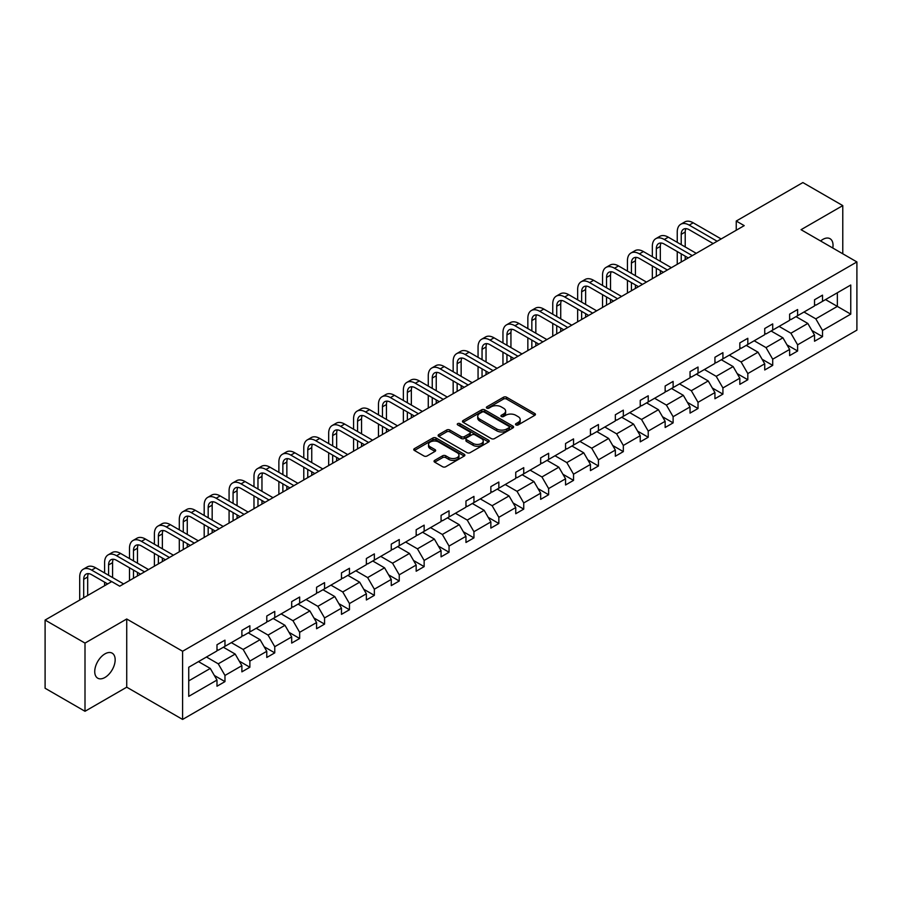 <?xml version="1.0" encoding="UTF-8"?>
<svg xmlns="http://www.w3.org/2000/svg" width="902" height="902" viewBox="0 0 902 902"><rect width="100%" height="100%" fill="white"/><g stroke="black" fill="none" stroke-linecap="round" stroke-linejoin="round"><path stroke-width="1.35" d="M515.967 424.932A1.556 0.891 0 0 0 518.154 424.932L534.796 415.315A2.21 1.274 0 0 0 535.45 414.413A2.21 1.274 0 0 0 534.796 413.511L506.597 397.23A2.21 1.274 0 0 0 503.474 397.23L486.821 406.836A1.556 0.891 0 0 0 486.37 407.467A1.556 0.891 0 0 0 486.821 408.099A1.556 0.891 0 0 0 489.019 408.099L491.173 406.858A7.092 4.093 0 0 1 501.196 406.858L503.541 408.211A7.092 4.093 0 0 1 505.627 411.109A7.092 4.093 0 0 1 503.541 414.007L501.388 415.247A1.556 0.891 0 0 0 500.937 415.878A1.556 0.891 0 0 0 501.388 416.51A1.556 0.891 0 0 0 503.587 416.51L505.74 415.27A7.092 4.093 0 0 1 515.764 415.27L518.12 416.634A7.092 4.093 0 0 1 520.195 419.52A7.092 4.093 0 0 1 518.12 422.418L515.967 423.658A1.556 0.891 0 0 0 515.504 424.29A1.556 0.891 0 0 0 515.967 424.932L515.967 423.658M104.948 677.47A14.443 8.344 120 0 0 114.385 664.74A14.443 8.344 120 0 0 112.175 653.161A14.443 8.344 120 0 0 104.948 653.882A14.443 8.344 120 0 0 95.511 666.612A14.443 8.344 120 0 0 97.732 678.18A14.443 8.344 120 0 0 104.948 677.47M832.794 248.027A14.443 8.344 120 0 0 830.043 238.703A14.443 8.344 120 0 0 822.827 239.413A14.443 8.344 120 0 0 820.594 240.981M434.696 460.358A2.21 1.274 0 0 0 434.042 461.26A2.21 1.274 0 0 0 434.696 462.162L442.611 466.74A2.21 1.274 0 0 0 445.746 466.74L464.226 456.062A2.21 1.274 0 0 0 464.88 455.16A2.21 1.274 0 0 0 464.226 454.258L436.027 437.977A2.21 1.274 0 0 0 432.892 437.977L414.413 448.644A2.21 1.274 0 0 0 413.759 449.546A2.21 1.274 0 0 0 414.413 450.459L423.963 455.972A2.21 1.274 0 0 0 427.097 455.972L435.012 451.406A2.21 1.274 0 0 0 435.655 450.504A2.21 1.274 0 0 0 435.012 449.591L430.265 446.862A5.931 3.416 0 0 1 428.529 444.438A5.931 3.416 0 0 1 432.193 441.281A5.931 3.416 0 0 1 438.654 442.025L457.213 452.736A5.931 3.416 0 0 1 458.949 455.16A5.931 3.416 0 0 1 455.296 458.317A5.931 3.416 0 0 1 448.835 457.573L445.746 455.792A2.21 1.274 0 0 0 442.611 455.792L434.696 460.358L434.696 462.162L442.611 457.63L442.611 455.792M126.731 618.997L85.002 643.092L45.1 620.057L45.1 688.249L85.002 711.283L126.731 687.189L182.599 719.435L182.599 651.255L126.731 618.997L126.731 687.189M842.772 253.789L842.772 205.6L801.044 229.694L856.9 261.941L182.599 651.255M842.772 205.6L802.87 182.565L736.246 221.035L736.246 230.247M45.1 620.057L111.735 581.587L119.718 586.199L744.218 225.635L736.246 221.035M491.331 438.609A2.21 1.274 0 0 0 494.465 438.609L512.945 427.931A2.21 1.274 0 0 0 513.599 427.029A2.21 1.274 0 0 0 512.945 426.127L484.746 409.846A2.21 1.274 0 0 0 481.612 409.846L463.132 420.512A2.21 1.274 0 0 0 462.478 421.426A2.21 1.274 0 0 0 463.132 422.328L491.331 438.609M458.34 425.259A1.556 0.891 0 0 1 459.919 425.485L459.919 423.636L488.591 440.187A2.21 1.274 0 0 1 489.234 441.089A2.21 1.274 0 0 1 488.591 442.003L470.1 452.669A2.21 1.274 0 0 1 466.965 452.669L438.767 436.388L438.767 434.584A2.21 1.274 0 0 0 438.124 435.486A2.21 1.274 0 0 0 438.767 436.388M438.767 434.584L446.682 430.017A2.21 1.274 0 0 1 449.816 430.017L461.249 436.613A2.21 1.274 0 0 0 464.383 436.613L469.626 433.591A2.21 1.274 0 0 0 470.28 432.678A2.21 1.274 0 0 0 469.626 431.776L457.72 424.898A1.556 0.891 0 0 1 457.269 424.267A1.556 0.891 0 0 1 458.227 423.444A1.556 0.891 0 0 1 459.919 423.636M85.002 643.092L85.002 711.283M188.744 667.243L216.987 650.928L216.987 644.75L224.97 640.149L224.97 646.317L241.883 636.553L241.883 630.385L249.865 625.774L249.865 631.941L266.778 622.177L266.778 616.01L274.76 611.398L274.76 617.577L291.684 607.801L291.684 601.634L299.656 597.023L299.656 603.201L316.579 593.426L316.579 587.258L324.562 582.647L324.562 588.826L341.475 579.061L341.475 572.883L349.457 568.271L349.457 574.45L366.37 564.686L366.37 558.507L374.353 553.896L374.353 560.074L391.265 550.31L391.265 544.131L399.248 539.531L399.248 545.699L416.172 535.935L416.172 529.756L424.143 525.156L424.143 531.323L441.067 521.559L441.067 515.38L449.049 510.78L449.049 516.947L465.962 507.183L465.962 501.016L473.945 496.404L473.945 502.572L490.857 492.808L490.857 486.64L498.84 482.029L498.84 488.207L515.752 478.432L515.752 472.265L523.735 467.653L523.735 473.832L540.659 464.056L540.659 457.889L548.63 453.278L548.63 459.456L565.554 449.692L565.554 443.513L573.537 438.902L573.537 445.081L590.449 435.316L590.449 429.138L598.432 424.526L598.432 430.705L615.344 420.941L615.344 414.762L623.327 410.162L623.327 416.329L640.24 406.565L640.24 400.387L648.222 395.786L648.222 401.954L665.146 392.19L665.146 386.011L673.117 381.411L673.117 387.578L690.041 377.814L690.041 371.647L698.024 367.035L698.024 373.202L714.936 363.438L714.936 357.271L722.919 352.659L722.919 358.838L739.832 349.063L739.832 342.895L747.814 338.284L747.814 344.463L764.727 334.687L764.727 328.52L772.71 323.908L772.71 330.087L789.633 320.323L789.633 314.144L797.605 309.533L797.605 315.711L814.529 305.947L814.529 299.768L822.511 295.157L822.511 301.336L850.755 285.021L850.755 314.144L822.511 330.459L822.511 336.626L814.529 341.238L814.529 335.059L797.605 344.823L797.605 351.002L789.633 355.613L789.633 349.435L772.71 359.199L772.71 365.378L764.727 369.978L764.727 363.81L747.814 373.575L747.814 379.753L739.832 384.353L739.832 378.186L722.919 387.95L722.919 394.129L714.936 398.729L714.936 392.562L698.024 402.326L698.024 408.505L690.041 413.105L690.041 406.937L673.117 416.701L673.117 422.869L665.146 427.48L665.146 421.302L648.222 431.077L648.222 437.245L640.24 441.856L640.24 435.677L623.327 445.453L623.327 451.62L615.344 456.232L615.344 450.053L598.432 459.828L598.432 465.996L590.449 470.607L590.449 464.429L573.537 474.193L573.537 480.371L565.554 484.983L565.554 478.804L548.63 488.568L548.63 494.747L540.659 499.347L540.659 493.18L523.735 502.944L523.735 509.123L515.752 513.723L515.752 507.555L498.84 517.32L498.84 523.498L490.857 528.098L490.857 521.931L473.945 531.695L473.945 537.874L465.962 542.474L465.962 536.307L449.049 546.071L449.049 552.238L441.067 556.85L441.067 550.671L424.143 560.446L424.143 566.614L416.172 571.225L416.172 565.047L399.248 574.822L399.248 580.989L391.265 585.601L391.265 579.422L374.353 589.198L374.353 595.365L366.37 599.977L366.37 593.798L349.457 603.562L349.457 609.741L341.475 614.352L341.475 608.173L324.562 617.938L324.562 624.116L316.579 628.728L316.579 622.549L299.656 632.313L299.656 638.492L291.684 643.092L291.684 636.925L274.76 646.689L274.76 652.868L266.778 657.468L266.778 651.3L249.865 661.065L249.865 667.243L241.883 671.843L241.883 665.676L224.97 675.44L224.97 681.608L216.987 686.219L216.987 680.052L188.744 696.355L188.744 667.243M182.599 719.435L856.9 330.132L856.9 261.941M223.369 647.241L235.185 654.063L218.261 663.827L206.457 657.006M218.261 663.827L224.97 675.44M235.185 654.063L241.883 665.676M216.987 649.451L218.261 650.195L224.97 646.317M248.264 632.866L260.08 639.687L243.157 649.451L231.352 642.641M243.157 649.451L249.865 661.065M260.08 639.687L266.778 651.3M241.883 635.076L243.157 635.82L249.865 631.941M273.171 618.49L284.976 625.312L268.063 635.076L256.247 628.266M268.063 635.076L274.76 646.689M284.976 625.312L291.684 636.925M266.778 620.7L268.063 621.444L274.76 617.577M298.066 604.114L309.871 610.936L292.958 620.7L281.142 613.89M292.958 620.7L299.656 632.313M309.871 610.936L316.579 622.549M291.684 606.336L292.958 607.069L299.656 603.201M322.961 589.75L334.777 596.56L317.854 606.336L306.049 599.514M317.854 606.336L324.562 617.938M334.777 596.56L341.475 608.173M316.579 591.96L317.854 592.693L324.562 588.826M347.856 575.375L359.672 582.185L342.749 591.96L330.944 585.139M342.749 591.96L349.457 603.562M359.672 582.185L366.37 593.798M341.475 577.584L342.749 578.317L349.457 574.45M372.752 560.999L384.568 567.82L367.644 577.584L355.839 570.763M367.644 577.584L374.353 589.198M384.568 567.82L391.265 579.422M366.37 563.209L367.644 563.942L374.353 560.074M397.658 546.623L409.463 553.445L392.55 563.209L380.734 556.387M392.55 563.209L399.248 574.822M409.463 553.445L416.172 565.047M391.265 548.833L392.55 549.566L399.248 545.699M422.553 532.248L434.358 539.069L417.446 548.833L405.629 542.012M417.446 548.833L424.143 560.446M434.358 539.069L441.067 550.671M416.172 534.458L417.446 535.202L424.143 531.323M447.448 517.872L459.265 524.693L442.341 534.458L430.536 527.636M442.341 534.458L449.049 546.071M459.265 524.693L465.962 536.307M441.067 520.082L442.341 520.826L449.049 516.947M472.344 503.496L484.16 510.318L467.236 520.082L455.431 513.261M467.236 520.082L473.945 531.695M484.16 510.318L490.857 521.931M465.962 505.706L467.236 506.45L473.945 502.572M497.239 489.121L509.055 495.942L492.131 505.706L480.326 498.896M492.131 505.706L498.84 517.32M509.055 495.942L515.752 507.555M490.857 491.331L492.131 492.075L498.84 488.207M522.145 474.745L533.95 481.567L517.038 491.331L505.221 484.521M517.038 491.331L523.735 502.944M533.95 481.567L540.659 493.18M515.752 476.966L517.038 477.699L523.735 473.832M547.04 460.381L558.845 467.191L541.933 476.966L530.117 470.145M541.933 476.966L548.63 488.568M558.845 467.191L565.554 478.804M540.659 462.591L541.933 463.324L548.63 459.456M571.936 446.005L583.752 452.815L566.828 462.591L555.023 455.769M566.828 462.591L573.537 474.193M583.752 452.815L590.449 464.429M565.554 448.215L566.828 448.948L573.537 445.081M596.831 431.63L608.647 438.451L591.723 448.215L579.918 441.394M591.723 448.215L598.432 459.828M608.647 438.451L615.344 450.053M590.449 433.839L591.723 434.572L598.432 430.705M621.726 417.254L633.542 424.075L616.618 433.839L604.814 427.018M616.618 433.839L623.327 445.453M633.542 424.075L640.24 435.677M615.344 419.464L616.618 420.197L623.327 416.329M646.633 402.878L658.437 409.7L641.525 419.464L629.709 412.642M641.525 419.464L648.222 431.077M658.437 409.7L665.146 421.302M640.24 405.088L641.525 405.821L648.222 401.954M671.528 388.503L683.333 395.324L666.42 405.088L654.604 398.267M666.42 405.088L673.117 416.701M683.333 395.324L690.041 406.937M665.146 390.713L666.42 391.457L673.117 387.578M696.423 374.127L708.239 380.948L691.315 390.713L679.51 383.891M691.315 390.713L698.024 402.326M708.239 380.948L714.936 392.562M690.041 376.337L691.315 377.081L698.024 373.202M721.318 359.751L733.134 366.573L716.211 376.337L704.406 369.527M716.211 376.337L722.919 387.95M733.134 366.573L739.832 378.186M714.936 361.961L716.211 362.705L722.919 358.838M746.213 345.376L758.03 352.197L741.106 361.961L729.301 355.151M741.106 361.961L747.814 373.575M758.03 352.197L764.727 363.81M739.832 347.597L741.106 348.33L747.814 344.463M771.12 331.011L782.925 337.822L766.012 347.597L754.196 340.776M766.012 347.597L772.71 359.199M782.925 337.822L789.633 349.435M764.727 333.221L766.012 333.954L772.71 330.087M796.015 316.636L807.82 323.446L790.907 333.221L779.091 326.4M790.907 333.221L797.605 344.823M807.82 323.446L814.529 335.059M789.633 318.846L790.907 319.579L797.605 315.711M825.533 299.588L837.349 306.398L815.803 318.846L803.998 312.024M815.803 318.846L822.511 330.459M850.755 314.144L837.349 306.398L837.349 292.767L850.755 285.021M814.529 304.47L815.803 305.203L822.511 301.336M188.744 680.875L210.29 668.438L198.474 661.617M210.29 668.438L216.987 680.052M811.89 330.504L822.511 336.626M786.995 344.868L797.605 351.002M762.1 359.244L772.71 365.378M737.205 373.62L747.814 379.753M712.298 387.995L722.919 394.129M687.403 402.371L698.024 408.505M662.508 416.747L673.117 422.869M637.613 431.122L648.222 437.245M612.717 445.498L623.327 451.62M587.811 459.873L598.432 465.996M562.916 474.249L573.537 480.371M538.02 488.613L548.63 494.747M513.125 502.989L523.735 509.123M488.23 517.365L498.84 523.498M463.324 531.74L473.945 537.874M438.428 546.116L449.049 552.238M413.533 560.492L424.143 566.614M388.638 574.867L399.248 580.989M363.743 589.243L374.353 595.365M338.848 603.618L349.457 609.741M313.941 617.983L324.562 624.116M289.046 632.358L299.656 638.492M264.151 646.734L274.76 652.868M239.255 661.11L249.865 667.243M214.36 675.485L224.97 681.608M516.587 425.146L518.12 424.256A7.092 4.093 0 0 0 520.195 421.369L520.195 419.52M505.627 411.109L505.627 412.958A7.092 4.093 0 0 1 503.541 415.845L502.008 416.735M534.796 413.511L534.796 415.315L506.597 399.067A2.21 1.274 0 0 0 503.474 399.067L487.441 408.324M512.911 427.954L484.746 411.684A2.21 1.274 0 0 0 481.612 411.684L463.154 422.339M509.032 427.661A1.556 0.891 0 0 0 509.483 427.029A1.556 0.891 0 0 0 509.032 426.398L484.273 412.101A1.556 0.891 0 0 0 482.085 412.101L479.808 413.42A7.092 4.093 0 0 0 477.733 416.307A7.092 4.093 0 0 0 479.808 419.204L496.731 428.969A7.092 4.093 0 0 0 506.755 428.969L509.032 427.661L509.032 429.51A1.556 0.891 0 0 0 509.483 428.867L509.483 427.029M477.733 416.307L477.733 418.156A7.092 4.093 0 0 0 479.808 421.054L479.808 419.204M509.032 429.51L506.755 430.818A7.092 4.093 0 0 1 496.731 430.818L479.808 421.054M438.8 436.41L446.682 431.855L446.682 430.017M470.28 432.678L470.28 434.527A2.21 1.274 0 0 1 469.626 435.429L464.383 438.462A2.21 1.274 0 0 1 461.249 438.462L449.816 431.855A2.21 1.274 0 0 0 446.682 431.855M459.919 425.485L488.557 442.014M473.122 443.468A5.931 3.416 0 0 0 479.571 444.212A5.931 3.416 0 0 0 483.235 441.044A5.931 3.416 0 0 0 481.499 438.631L474.959 434.854A2.21 1.274 0 0 0 471.825 434.854L466.571 437.887A2.21 1.274 0 0 0 465.928 438.789A2.21 1.274 0 0 0 466.571 439.691L473.122 443.468L473.122 445.306A5.931 3.416 0 0 0 479.571 446.05A5.931 3.416 0 0 0 483.235 442.893L483.235 441.044M465.928 438.789L465.928 440.627A2.21 1.274 0 0 0 466.571 441.54L466.571 439.691M473.122 445.306L466.571 441.54M458.949 455.16L458.949 456.998A5.931 3.416 0 0 1 455.296 460.167A5.931 3.416 0 0 1 448.835 459.422L445.746 457.63A2.21 1.274 0 0 0 442.611 457.63M428.529 444.438L428.529 446.287A5.931 3.416 0 0 0 430.265 448.7L430.265 446.862M435.012 449.591L435.012 451.406L430.265 448.7M464.192 456.074L436.027 439.815A2.21 1.274 0 0 0 432.892 439.815L414.435 450.47M677.244 242.345L677.244 232.028A16.924 9.775 60 0 1 680.751 224.271L684.731 221.971A16.924 9.775 60 0 1 693.198 222.805L721.16 238.951M680.751 224.271A16.924 9.775 60 0 1 689.207 225.117L717.169 241.262M713.178 243.563L689.207 229.717A11.286 6.517 -120 0 0 683.569 229.164A11.286 6.517 -120 0 0 681.224 234.328L681.224 244.645M685.926 228.646A11.286 6.517 -120 0 0 685.216 232.028L685.216 246.956M681.224 253.868L681.224 262.008M685.216 256.168L685.216 259.708M677.244 264.309L677.244 251.557M652.338 256.72L652.338 246.404A16.924 9.775 60 0 1 655.844 238.647L659.836 236.347A16.924 9.775 60 0 1 668.303 237.181L696.265 253.327M655.844 238.647A16.924 9.775 60 0 1 664.312 239.492L692.274 255.627M688.282 257.938L664.312 244.092A11.286 6.517 -120 0 0 658.674 243.54A11.286 6.517 -120 0 0 656.329 248.704L656.329 259.021M661.031 243.021A11.286 6.517 -120 0 0 660.32 246.404L660.32 261.332M656.329 268.232L656.329 276.384M660.32 270.544L660.32 274.084M652.338 278.684L652.338 265.932M627.442 271.096L627.442 260.779A16.924 9.775 60 0 1 630.949 253.022L634.94 250.722A16.924 9.775 60 0 1 643.408 251.557L671.37 267.702M630.949 253.022A16.924 9.775 60 0 1 639.417 253.868L667.379 270.002M663.387 272.314L639.417 258.468A11.286 6.517 -120 0 0 633.768 257.916A11.286 6.517 -120 0 0 631.434 263.08L631.434 273.396M636.135 257.386A11.286 6.517 -120 0 0 635.425 260.779L635.425 275.696M631.434 282.608L631.434 290.76M635.425 284.919L635.425 288.448M627.442 293.06L627.442 280.308M602.547 285.472L602.547 275.144A16.924 9.775 60 0 1 606.054 267.398L610.045 265.098A16.924 9.775 60 0 1 618.513 265.932L646.463 282.078M606.054 267.398A16.924 9.775 60 0 1 614.521 268.232L642.483 284.378M638.492 286.689L614.521 272.844A11.286 6.517 -120 0 0 608.873 272.291A11.286 6.517 -120 0 0 606.539 277.455L606.539 287.772M611.229 271.761A11.286 6.517 -120 0 0 610.53 275.144L610.53 290.072M606.539 296.983L606.539 305.135M610.53 299.295L610.53 302.824M602.547 307.435L602.547 294.683M577.652 299.847L577.652 289.519A16.924 9.775 60 0 1 581.159 281.774L585.15 279.473A16.924 9.775 60 0 1 593.606 280.308L621.568 296.454M581.159 281.774A16.924 9.775 60 0 1 589.615 282.608L617.577 298.754M613.597 301.054L589.615 287.219A11.286 6.517 -120 0 0 583.977 286.656A11.286 6.517 -120 0 0 581.643 291.831L581.643 302.147M586.334 286.137A11.286 6.517 -120 0 0 585.635 289.519L585.635 304.448M581.643 311.359L581.643 319.511M585.635 313.659L585.635 317.2M577.652 321.811L577.652 309.059M552.757 314.212L552.757 303.895A16.924 9.775 60 0 1 556.263 296.149L560.243 293.849A16.924 9.775 60 0 1 568.711 294.683L596.673 310.829M556.263 296.149A16.924 9.775 60 0 1 564.72 296.983L592.682 313.129M588.69 315.429L564.72 301.595A11.286 6.517 -120 0 0 559.082 301.031A11.286 6.517 -120 0 0 556.737 306.206L556.737 316.523M561.439 300.513A11.286 6.517 -120 0 0 560.728 303.895L560.728 318.823M556.737 325.735L556.737 333.875M560.728 328.035L560.728 331.575M552.757 336.187L552.757 323.435M527.85 328.587L527.85 318.271A16.924 9.775 60 0 1 531.357 310.525L535.348 308.213A16.924 9.775 60 0 1 543.816 309.059L571.778 325.205M531.357 310.525A16.924 9.775 60 0 1 539.824 311.359L567.786 327.505M563.795 329.805L539.824 315.971A11.286 6.517 -120 0 0 534.187 315.407A11.286 6.517 -120 0 0 531.842 320.571L531.842 330.899M536.543 314.888A11.286 6.517 -120 0 0 535.833 318.271L535.833 333.199M531.842 340.11L531.842 348.251M535.833 342.41L535.833 345.951M527.85 350.562L527.85 337.81M502.955 342.963L502.955 332.646A16.924 9.775 60 0 1 506.462 324.9L510.453 322.589A16.924 9.775 60 0 1 518.921 323.435L546.883 339.58M506.462 324.9A16.924 9.775 60 0 1 514.929 325.735L542.891 341.881M538.9 344.181L514.929 330.346A11.286 6.517 -120 0 0 509.28 329.782A11.286 6.517 -120 0 0 506.947 334.946L506.947 345.274M511.648 329.264A11.286 6.517 -120 0 0 510.938 332.646L510.938 347.574M506.947 354.486L506.947 362.627M510.938 356.786L510.938 360.326M502.955 364.938L502.955 352.186M478.06 357.339L478.06 347.022A16.924 9.775 60 0 1 481.567 339.276L485.558 336.965A16.924 9.775 60 0 1 494.025 337.81L521.976 353.945M481.567 339.276A16.924 9.775 60 0 1 490.034 340.11L517.996 356.256M514.005 358.556L490.034 344.722A11.286 6.517 -120 0 0 484.385 344.158A11.286 6.517 -120 0 0 482.051 349.322L482.051 359.639M486.742 343.639A11.286 6.517 -120 0 0 486.043 347.022L486.043 361.95M482.051 368.862L482.051 377.002M486.043 371.162L486.043 374.702M478.06 379.302L478.06 366.55M453.165 371.714L453.165 361.398A16.924 9.775 60 0 1 456.671 353.64L460.663 351.34A16.924 9.775 60 0 1 469.119 352.186L497.081 368.32M456.671 353.64A16.924 9.775 60 0 1 465.128 354.486L493.09 370.632M489.109 372.932L465.128 359.086A11.286 6.517 -120 0 0 459.49 358.534A11.286 6.517 -120 0 0 457.156 363.698L457.156 374.014M461.847 358.015A11.286 6.517 -120 0 0 461.147 361.398L461.147 376.326M457.156 383.237L457.156 391.378M461.147 385.537L461.147 389.078M453.165 393.678L453.165 380.926M428.27 386.09L428.27 375.773A16.924 9.775 60 0 1 431.776 368.016L435.756 365.716A16.924 9.775 60 0 1 444.224 366.55L472.186 382.696M431.776 368.016A16.924 9.775 60 0 1 440.232 368.862L468.194 384.996M464.203 387.308L440.232 373.462A11.286 6.517 -120 0 0 434.595 372.909A11.286 6.517 -120 0 0 432.25 378.073L432.25 388.39M436.951 372.391A11.286 6.517 -120 0 0 436.241 375.773L436.241 390.701M432.25 397.602L432.25 405.753M436.241 399.913L436.241 403.453M428.27 408.054L428.27 395.302M403.363 400.465L403.363 390.149A16.924 9.775 60 0 1 406.87 382.392L410.861 380.092A16.924 9.775 60 0 1 419.329 380.926L447.291 397.072M406.87 382.392A16.924 9.775 60 0 1 415.337 383.237L443.299 399.372M439.308 401.683L415.337 387.837A11.286 6.517 -120 0 0 409.7 387.285A11.286 6.517 -120 0 0 407.354 392.449L407.354 402.766M412.056 386.755A11.286 6.517 -120 0 0 411.346 390.149L411.346 405.066M407.354 411.977L407.354 420.129M411.346 414.289L411.346 417.818M403.363 422.429L403.363 409.677M378.468 414.841L378.468 404.513A16.924 9.775 60 0 1 381.974 396.767L385.966 394.467A16.924 9.775 60 0 1 394.433 395.302L422.395 411.447M381.974 396.767A16.924 9.775 60 0 1 390.442 397.602L418.404 413.747M414.413 416.059L390.442 402.213A11.286 6.517 -120 0 0 384.793 401.661A11.286 6.517 -120 0 0 382.459 406.825L382.459 417.141M387.161 401.131A11.286 6.517 -120 0 0 386.451 404.513L386.451 419.441M382.459 426.353L382.459 434.505M386.451 428.664L386.451 432.193M378.468 436.805L378.468 424.053M353.573 429.217L353.573 418.889A16.924 9.775 60 0 1 357.079 411.143L361.071 408.843A16.924 9.775 60 0 1 369.538 409.677L397.489 425.823M357.079 411.143A16.924 9.775 60 0 1 365.547 411.977L393.509 428.123M389.517 430.423L365.547 416.589A11.286 6.517 -120 0 0 359.898 416.025A11.286 6.517 -120 0 0 357.564 421.2L357.564 431.517M362.254 415.506A11.286 6.517 -120 0 0 361.555 418.889L361.555 433.817M357.564 440.728L357.564 448.88M361.555 443.029L361.555 446.569M353.573 451.18L353.573 438.428M328.678 443.592L328.678 433.264A16.924 9.775 60 0 1 332.184 425.518L336.175 423.218A16.924 9.775 60 0 1 344.632 424.053L372.594 440.199M332.184 425.518A16.924 9.775 60 0 1 340.64 426.353L368.602 442.499M364.622 444.799L340.64 430.964A11.286 6.517 -120 0 0 335.003 430.401A11.286 6.517 -120 0 0 332.669 435.576L332.669 445.892M337.359 429.882A11.286 6.517 -120 0 0 336.66 433.264L336.66 448.193M332.669 455.104L332.669 463.245M336.66 457.404L336.66 460.945M328.678 465.556L328.678 452.804M303.782 457.957L303.782 447.64A16.924 9.775 60 0 1 307.289 439.894L311.269 437.583A16.924 9.775 60 0 1 319.736 438.428L347.698 454.574M307.289 439.894A16.924 9.775 60 0 1 315.745 440.728L343.707 456.874M339.716 459.174L315.745 445.34A11.286 6.517 -120 0 0 310.108 444.776A11.286 6.517 -120 0 0 307.762 449.94L307.762 460.268M312.464 444.258A11.286 6.517 -120 0 0 311.754 447.64L311.754 462.568M307.762 469.48L307.762 477.62M311.754 471.78L311.754 475.32M303.782 479.932L303.782 467.18M278.876 472.332L278.876 462.016A16.924 9.775 60 0 1 282.382 454.27L286.374 451.958A16.924 9.775 60 0 1 294.841 452.804L322.803 468.95M282.382 454.27A16.924 9.775 60 0 1 290.85 455.104L318.812 471.25M314.821 473.55L290.85 459.716A11.286 6.517 -120 0 0 285.212 459.152A11.286 6.517 -120 0 0 282.867 464.316L282.867 474.644M287.569 458.633A11.286 6.517 -120 0 0 286.859 462.016L286.859 476.944M282.867 483.855L282.867 491.996M286.859 486.155L286.859 489.696M278.876 494.307L278.876 481.555M253.981 486.708L253.981 476.391A16.924 9.775 60 0 1 257.487 468.645L261.479 466.334A16.924 9.775 60 0 1 269.946 467.18L297.908 483.314M257.487 468.645A16.924 9.775 60 0 1 265.955 469.48L293.917 485.626M289.925 487.926L265.955 474.091A11.286 6.517 -120 0 0 260.306 473.527A11.286 6.517 -120 0 0 257.972 478.691L257.972 489.008M262.674 473.009A11.286 6.517 -120 0 0 261.963 476.391L261.963 491.319M257.972 498.231L257.972 506.372M261.963 500.531L261.963 504.071M253.981 508.672L253.981 495.92M229.085 501.084L229.085 490.767A16.924 9.775 60 0 1 232.592 483.01L236.583 480.71A16.924 9.775 60 0 1 245.051 481.555L273.002 497.69M232.592 483.01A16.924 9.775 60 0 1 241.06 483.855L269.022 500.001M265.03 502.301L241.06 488.456A11.286 6.517 -120 0 0 235.411 487.903A11.286 6.517 -120 0 0 233.077 493.067L233.077 503.384M237.767 487.384A11.286 6.517 -120 0 0 237.068 490.767L237.068 505.695M233.077 512.607L233.077 520.747M237.068 514.907L237.068 518.447M229.085 523.047L229.085 510.295M204.19 515.459L204.19 505.143A16.924 9.775 60 0 1 207.697 497.385L211.688 495.085A16.924 9.775 60 0 1 220.144 495.92L248.106 512.065M207.697 497.385A16.924 9.775 60 0 1 216.153 498.231L244.115 514.377M240.135 516.677L216.153 502.831A11.286 6.517 -120 0 0 210.516 502.279A11.286 6.517 -120 0 0 208.182 507.443L208.182 517.759M212.872 501.76A11.286 6.517 -120 0 0 212.173 505.143L212.173 520.071M208.182 526.982L208.182 535.123M212.173 529.282L212.173 532.823M204.19 537.423L204.19 524.671M179.295 529.835L179.295 519.518A16.924 9.775 60 0 1 182.802 511.761L186.782 509.461A16.924 9.775 60 0 1 195.249 510.295L223.211 526.441M182.802 511.761A16.924 9.775 60 0 1 191.258 512.607L219.22 528.741M215.228 531.053L191.258 517.207A11.286 6.517 -120 0 0 185.62 516.654A11.286 6.517 -120 0 0 183.275 521.818L183.275 532.135M187.977 516.136A11.286 6.517 -120 0 0 187.266 519.518L187.266 534.435M183.275 541.347L183.275 549.498M187.266 543.658L187.266 547.198M179.295 551.798L179.295 539.046M154.389 544.21L154.389 533.883A16.924 9.775 60 0 1 157.895 526.137L161.886 523.837A16.924 9.775 60 0 1 170.354 524.671L198.316 540.817M157.895 526.137A16.924 9.775 60 0 1 166.363 526.982L194.325 543.117M190.333 545.428L166.363 531.582A11.286 6.517 -120 0 0 160.725 531.03A11.286 6.517 -120 0 0 158.38 536.194L158.38 546.511M163.082 530.5A11.286 6.517 -120 0 0 162.371 533.883L162.371 548.811M158.38 555.722L158.38 563.874M162.371 558.034L162.371 561.563M154.389 566.174L154.389 553.422M129.493 558.586L129.493 548.258A16.924 9.775 60 0 1 133 540.512L136.991 538.212A16.924 9.775 60 0 1 145.459 539.046L173.421 555.192M133 540.512A16.924 9.775 60 0 1 141.467 541.347L169.429 557.492M165.438 559.804L141.467 545.958A11.286 6.517 -120 0 0 135.819 545.394A11.286 6.517 -120 0 0 133.485 550.57L133.485 560.886M138.186 544.876A11.286 6.517 -120 0 0 137.476 548.258L137.476 563.186M133.485 570.098L133.485 578.25M137.476 572.409L137.476 575.938M129.493 580.55L129.493 567.798M104.598 572.962L104.598 562.634A16.924 9.775 60 0 1 108.105 554.888L112.096 552.588A16.924 9.775 60 0 1 120.564 553.422L148.526 569.568M108.105 554.888A16.924 9.775 60 0 1 116.572 555.722L144.534 571.868M140.543 574.168L116.572 560.334A11.286 6.517 -120 0 0 110.923 559.77A11.286 6.517 -120 0 0 108.59 564.945L108.59 575.262M113.28 559.251A11.286 6.517 -120 0 0 112.581 562.634L112.581 577.562M104.598 585.714L104.598 582.173M79.703 600.078L79.703 577.009A16.924 9.775 60 0 1 83.209 569.263L87.201 566.963A16.924 9.775 60 0 1 95.657 567.798L123.619 583.944M83.209 569.263A16.924 9.775 60 0 1 91.666 570.098L111.656 581.632M107.665 583.944L91.666 574.709A11.286 6.517 -120 0 0 86.028 574.146A11.286 6.517 -120 0 0 83.694 579.309L83.694 597.778M88.385 573.627A11.286 6.517 -120 0 0 87.686 577.009L87.686 595.478M518.12 424.256L518.12 422.418M501.388 416.51L501.388 415.247M503.541 415.845L503.541 414.007M486.821 408.099L486.821 406.836M503.474 399.067L503.474 397.23M506.597 399.067L506.597 397.23M463.132 422.328L463.132 420.512M481.612 411.684L481.612 409.846M484.746 411.684L484.746 409.846M512.945 427.931L512.945 426.127M496.731 430.818L496.731 428.969M506.755 430.818L506.755 428.969M449.816 431.855L449.816 430.017M461.249 438.462L461.249 436.613M464.383 438.462L464.383 436.613M469.626 435.429L469.626 433.591M488.591 442.003L488.591 440.187M445.746 457.63L445.746 455.792M448.835 459.422L448.835 457.573M414.413 450.459L414.413 448.644M432.892 439.815L432.892 437.977M436.027 439.815L436.027 437.977M464.226 456.062L464.226 454.258M693.198 222.805L689.207 225.117M685.216 232.028L681.224 234.328M668.303 237.181L664.312 239.492M660.32 246.404L656.329 248.704M643.408 251.557L639.417 253.868M635.425 260.779L631.434 263.08M618.513 265.932L614.521 268.232M610.53 275.144L606.539 277.455M593.606 280.308L589.615 282.608M585.635 289.519L581.643 291.831M568.711 294.683L564.72 296.983M560.728 303.895L556.737 306.206M543.816 309.059L539.824 311.359M535.833 318.271L531.842 320.571M518.921 323.435L514.929 325.735M510.938 332.646L506.947 334.946M494.025 337.81L490.034 340.11M486.043 347.022L482.051 349.322M469.119 352.186L465.128 354.486M461.147 361.398L457.156 363.698M444.224 366.55L440.232 368.862M436.241 375.773L432.25 378.073M419.329 380.926L415.337 383.237M411.346 390.149L407.354 392.449M394.433 395.302L390.442 397.602M386.451 404.513L382.459 406.825M369.538 409.677L365.547 411.977M361.555 418.889L357.564 421.2M344.632 424.053L340.64 426.353M336.66 433.264L332.669 435.576M319.736 438.428L315.745 440.728M311.754 447.64L307.762 449.94M294.841 452.804L290.85 455.104M286.859 462.016L282.867 464.316M269.946 467.18L265.955 469.48M261.963 476.391L257.972 478.691M245.051 481.555L241.06 483.855M237.068 490.767L233.077 493.067M220.144 495.92L216.153 498.231M212.173 505.143L208.182 507.443M195.249 510.295L191.258 512.607M187.266 519.518L183.275 521.818M170.354 524.671L166.363 526.982M162.371 533.883L158.38 536.194M145.459 539.046L141.467 541.347M137.476 548.258L133.485 550.57M120.564 553.422L116.572 555.722M112.581 562.634L108.59 564.945M95.657 567.798L91.666 570.098M87.686 577.009L83.694 579.309"/></g></svg>

